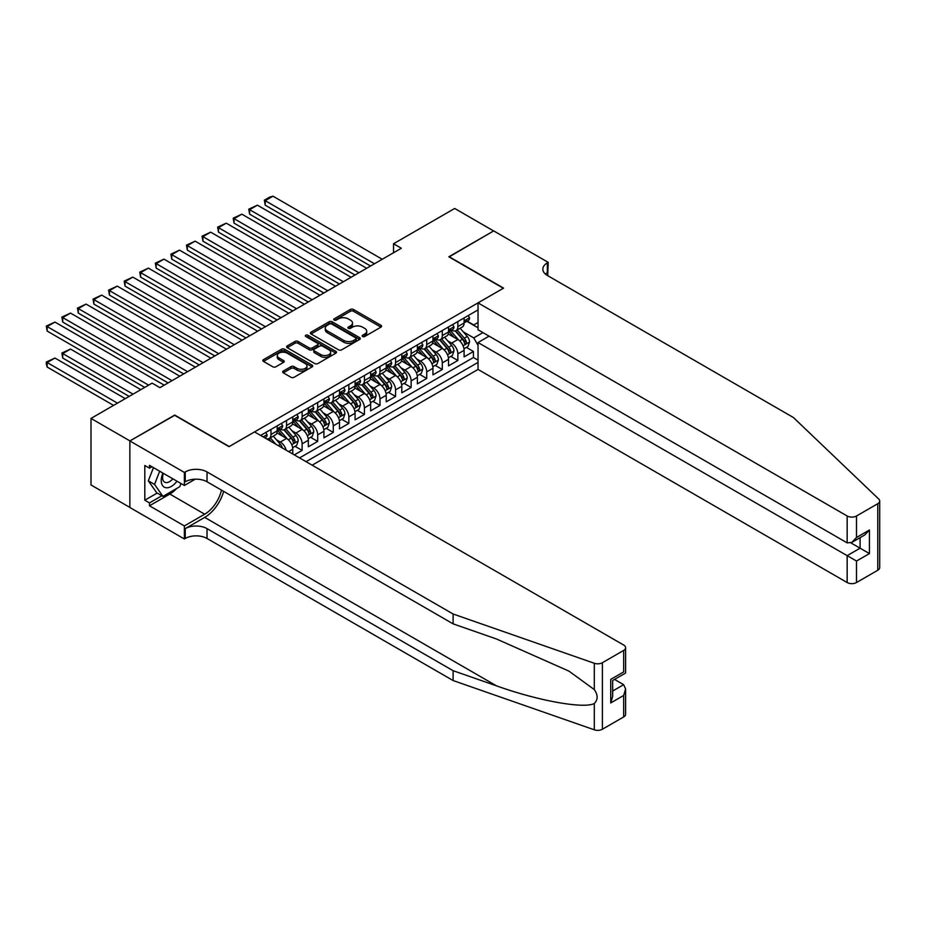 <?xml version="1.0" encoding="UTF-8"?>
<svg xmlns="http://www.w3.org/2000/svg" width="926" height="926" viewBox="0 0 926 926"><rect width="100%" height="100%" fill="white"/><g stroke="black" fill="none" stroke-linecap="round" stroke-linejoin="round"><path stroke-width="1.39" d="M362.587 336.497A1.516 0.868 0 0 0 364.728 336.497L380.98 327.11A2.165 1.25 0 0 0 381.605 326.23A2.165 1.25 0 0 0 380.98 325.35L353.454 309.458A2.165 1.25 0 0 0 350.398 309.458L334.159 318.845A1.516 0.868 0 0 0 333.707 319.458A1.516 0.868 0 0 0 334.159 320.072A1.516 0.868 0 0 0 336.3 320.072L338.395 318.868A6.922 3.993 0 0 1 348.188 318.868L350.479 320.188A6.922 3.993 0 0 1 352.505 323.012A6.922 3.993 0 0 1 350.479 325.836L348.373 327.052A1.516 0.868 0 0 0 347.933 327.665A1.516 0.868 0 0 0 348.373 328.29A1.516 0.868 0 0 0 350.514 328.29L352.621 327.075A6.922 3.993 0 0 1 362.402 327.075L364.694 328.394A6.922 3.993 0 0 1 366.719 331.219A6.922 3.993 0 0 1 364.694 334.043L362.587 335.258A1.516 0.868 0 0 0 362.147 335.872A1.516 0.868 0 0 0 362.587 336.497L362.587 335.258M283.287 371.071A2.165 1.25 0 0 0 282.65 371.951A2.165 1.25 0 0 0 283.287 372.831L291.007 377.287A2.165 1.25 0 0 0 294.063 377.287L312.108 366.881A2.165 1.25 0 0 0 312.733 365.99A2.165 1.25 0 0 0 312.108 365.11L284.583 349.229A2.165 1.25 0 0 0 281.527 349.229L263.493 359.635A2.165 1.25 0 0 0 262.857 360.527A2.165 1.25 0 0 0 263.493 361.406L272.811 366.789A2.165 1.25 0 0 0 275.867 366.789L283.587 362.332A2.165 1.25 0 0 0 284.224 361.453A2.165 1.25 0 0 0 283.587 360.561L278.969 357.899A5.787 3.334 0 0 1 277.279 355.538A5.787 3.334 0 0 1 280.844 352.447A5.787 3.334 0 0 1 287.141 353.176L305.267 363.629A5.787 3.334 0 0 1 306.957 365.99A5.787 3.334 0 0 1 303.381 369.08A5.787 3.334 0 0 1 297.084 368.351L294.063 366.615A2.165 1.25 0 0 0 291.007 366.615L283.287 371.071L283.287 372.831L291.007 368.409L291.007 366.615M174.713 415.323L129.941 440.915L91.003 418.425L91.003 484.969L129.86 507.402M174.713 415.056L229.231 446.529L503.339 288.264L448.832 256.803L493.616 230.944L454.678 208.466L393.538 243.758L393.538 252.752M91.003 418.425L152.13 383.132L159.92 387.635L401.328 248.249L393.538 243.758M338.557 349.843A2.165 1.25 0 0 0 341.613 349.843L359.647 339.425A2.165 1.25 0 0 0 360.283 338.546A2.165 1.25 0 0 0 359.647 337.666L332.133 321.773A2.165 1.25 0 0 0 329.077 321.773L311.032 332.191A2.165 1.25 0 0 0 310.395 333.071A2.165 1.25 0 0 0 311.032 333.95L338.557 349.843M306.367 336.821A1.516 0.868 0 0 1 307.895 337.029L335.849 353.165L317.838 363.571A2.165 1.25 0 0 1 314.782 363.571L287.257 347.678L287.257 345.919A2.165 1.25 0 0 0 286.632 346.799A2.165 1.25 0 0 0 287.257 347.678M287.257 345.919L294.977 341.462A2.165 1.25 0 0 1 298.045 341.462L309.203 347.898A2.165 1.25 0 0 0 312.259 347.898L317.375 344.947A2.165 1.25 0 0 0 318.012 344.067A2.165 1.25 0 0 0 317.375 343.176L305.754 336.474A1.516 0.868 0 0 1 305.314 335.849A1.516 0.868 0 0 1 306.251 335.05A1.516 0.868 0 0 1 307.895 335.235L335.872 351.382A2.165 1.25 0 0 1 336.508 352.274A2.165 1.25 0 0 1 335.872 353.153L335.872 351.382M294.329 454.897L302.119 450.395L295.035 446.309M291.979 430.787L295.892 433.044A8.809 5.081 60 0 1 302.119 443.832L308.346 440.232L308.346 446.795L317.687 441.401L310.604 437.315M307.548 421.793L311.46 424.05A8.809 5.081 60 0 1 317.687 434.838L323.926 431.25L323.926 437.813L333.267 432.419L326.183 428.321M323.128 412.799L327.04 415.056A8.809 5.081 60 0 1 333.267 425.844L339.495 422.256L339.495 428.819L348.847 423.425L341.752 419.328M338.696 403.805L342.608 406.063A8.809 5.081 60 0 1 348.847 416.862L355.075 413.262L355.075 419.825L364.416 414.431L357.332 410.334M354.276 394.812L358.188 397.069A8.809 5.081 60 0 1 364.416 407.868L370.643 404.268L370.643 410.831L379.996 405.438L372.9 401.34M369.856 385.829L373.757 388.087A8.809 5.081 60 0 1 379.996 398.875L386.223 395.275L386.223 401.838L395.564 396.444L388.48 392.358M385.424 376.836L389.337 379.093A8.809 5.081 60 0 1 395.564 389.881L401.791 386.281L401.791 392.844L411.144 387.45L404.06 383.364M401.004 367.842L404.917 370.099A8.809 5.081 60 0 1 411.144 380.887L417.371 377.287L417.371 383.862L426.712 378.456L419.628 374.37M416.573 358.848L420.485 361.105A8.809 5.081 60 0 1 426.712 371.893L432.951 368.305L432.951 374.868L442.292 369.474L435.208 365.376M432.153 349.854L436.065 352.111A8.809 5.081 60 0 1 442.292 362.899L448.52 359.311L448.52 365.874L457.861 360.48L457.861 353.917A8.809 5.081 -120 0 0 451.633 343.118L447.721 340.861M450.777 356.383L457.861 360.48M292.778 453.995L292.778 449.226A8.809 5.081 -120 0 0 286.539 438.438L276.909 432.882M286.18 450.186A8.809 5.081 60 0 0 280.312 442.038L276.399 439.781M308.346 440.232A8.809 5.081 -120 0 0 302.119 429.444L292.489 423.888M323.926 431.25A8.809 5.081 -120 0 0 317.687 420.45L308.057 414.894M339.495 422.256A8.809 5.081 -120 0 0 333.267 411.457L323.637 405.901M355.075 413.262A8.809 5.081 -120 0 0 348.847 402.474L339.205 396.907M370.643 404.268A8.809 5.081 -120 0 0 364.416 393.481L354.785 387.913M386.223 395.275A8.809 5.081 -120 0 0 379.996 384.487L370.365 378.919M401.791 386.281A8.809 5.081 -120 0 0 395.564 375.493L385.934 369.937M417.371 377.287A8.809 5.081 -120 0 0 411.144 366.499L401.514 360.943M432.951 368.305A8.809 5.081 -120 0 0 426.712 357.505L417.082 351.949M448.52 359.311A8.809 5.081 -120 0 0 442.292 348.512L432.662 342.956M312.166 465.188L478.036 369.428L847.163 582.535L847.163 555.646L860.092 548.18L860.092 537.647M306.089 461.68L478.036 362.413M478.036 309.897L260.611 435.428M280.231 429.039L280.312 429.085A8.809 5.081 60 0 0 284.722 429.525L290.949 425.925A8.809 5.081 -120 0 0 292.778 421.897L292.778 416.85M295.811 420.045L295.892 420.091A8.809 5.081 60 0 0 300.29 420.531L306.518 416.931A8.809 5.081 -120 0 0 308.346 412.903L308.346 407.868M311.379 411.051L311.46 411.098A8.809 5.081 60 0 0 315.87 411.538L322.098 407.938A8.809 5.081 -120 0 0 323.926 403.91L323.926 398.875M326.959 402.058L327.04 402.104A8.809 5.081 60 0 0 331.439 402.544L337.677 398.944A8.809 5.081 -120 0 0 339.495 394.916L339.495 389.881M342.527 393.075L342.608 393.122A8.809 5.081 60 0 0 347.019 393.55L353.246 389.962A8.809 5.081 -120 0 0 355.075 385.922L355.075 380.887M358.107 384.082L358.188 384.128A8.809 5.081 60 0 0 362.587 384.556L368.826 380.968A8.809 5.081 -120 0 0 370.643 376.928L370.643 371.893M373.676 375.088L373.757 375.134A8.809 5.081 60 0 0 378.167 375.574L384.394 371.974A8.809 5.081 -120 0 0 386.223 367.935L386.223 362.899M389.256 366.094L389.337 366.14A8.809 5.081 60 0 0 393.747 366.58L399.974 362.98A8.809 5.081 -120 0 0 401.791 358.952L401.791 353.917M404.836 357.1L404.917 357.147A8.809 5.081 60 0 0 409.315 357.586L415.543 353.987A8.809 5.081 -120 0 0 417.371 349.959L417.371 344.923M420.404 348.107L420.485 348.153A8.809 5.081 60 0 0 424.895 348.593L431.122 344.993A8.809 5.081 -120 0 0 432.951 340.965L432.951 335.93M435.984 339.113L436.065 339.171A8.809 5.081 60 0 0 440.463 339.599L446.691 335.999A8.809 5.081 -120 0 0 448.52 331.971L448.52 326.936M299.549 457.907L473.441 357.505L473.441 351.486L464.1 356.88L464.1 350.317A8.809 5.081 -120 0 0 457.861 339.529L448.23 333.962M451.552 330.131L451.633 330.177A8.809 5.081 -120 0 0 456.043 330.605A8.809 5.081 -120 0 0 457.861 326.577L457.861 321.542M456.043 330.605L462.271 327.017A8.809 5.081 -120 0 0 464.1 322.977L464.1 317.942M261.618 436.007L261.618 434.838M270.971 429.444L270.971 434.479A8.809 5.081 60 0 1 269.142 438.519A8.809 5.081 60 0 1 266.433 438.785M269.142 438.519L275.369 434.919A8.809 5.081 -120 0 0 277.198 430.879L277.198 425.844M286.539 420.45L286.539 425.485A8.809 5.081 60 0 1 284.722 429.525M302.119 411.457L302.119 416.492A8.809 5.081 60 0 1 300.29 420.531M317.687 402.474L317.687 407.509A8.809 5.081 60 0 1 315.87 411.538M333.267 393.481L333.267 398.516A8.809 5.081 60 0 1 331.439 402.544M348.847 384.487L348.847 389.522A8.809 5.081 60 0 1 347.019 393.55M364.416 375.493L364.416 380.528A8.809 5.081 60 0 1 362.587 384.556M379.996 366.499L379.996 371.534A8.809 5.081 60 0 1 378.167 375.574M395.564 357.505L395.564 362.541A8.809 5.081 60 0 1 393.747 366.58M411.144 348.512L411.144 353.547A8.809 5.081 60 0 1 409.315 357.586M426.712 339.529L426.712 344.565A8.809 5.081 60 0 1 424.895 348.593M442.292 330.536L442.292 335.571A8.809 5.081 60 0 1 440.463 339.599M442.292 362.899L442.292 369.474M426.712 371.893L426.712 378.456M411.144 380.887L411.144 387.45M395.564 389.881L395.564 396.444M379.996 398.875L379.996 405.438M364.416 407.868L364.416 414.431M348.847 416.862L348.847 423.425M333.267 425.844L333.267 432.419M317.687 434.838L317.687 441.401M302.119 443.832L302.119 450.395M478.036 345.329L473.753 337.909L463.301 331.867M473.753 337.909L482.944 332.596M466.82 321.31L478.036 327.792M467.132 321.137L473.753 324.957L478.036 322.48M466.357 347.389L473.441 351.486M473.441 357.505L478.036 360.168M363.2 336.705L364.694 335.837A6.922 3.993 0 0 0 366.719 333.013L366.719 331.219M352.505 323.012L352.505 324.806A6.922 3.993 0 0 1 350.479 327.63L348.975 328.498M380.945 327.133L353.454 311.263A2.165 1.25 0 0 0 350.398 311.263L334.761 320.292M359.647 337.666L359.647 339.425L332.133 323.579A2.165 1.25 0 0 0 329.077 323.579L311.067 333.973M355.827 339.159A1.516 0.868 0 0 0 356.267 338.546A1.516 0.868 0 0 0 355.827 337.932L331.67 323.984A1.516 0.868 0 0 0 329.529 323.984L327.318 325.257A6.922 3.993 0 0 0 325.292 328.082A6.922 3.993 0 0 0 327.318 330.906L343.824 340.444A6.922 3.993 0 0 0 353.605 340.444L355.827 339.159L355.827 340.965A1.516 0.868 0 0 0 356.267 340.34L356.267 338.546M325.292 328.082L325.292 329.887A6.922 3.993 0 0 0 327.318 332.712L327.318 330.906M355.827 340.965L353.605 342.238A6.922 3.993 0 0 1 343.824 342.238L327.318 332.712M287.291 347.701L294.977 343.257L294.977 341.462M318.012 344.067L318.012 345.861A2.165 1.25 0 0 1 317.375 346.741L312.259 349.704A2.165 1.25 0 0 1 309.203 349.704L298.045 343.257A2.165 1.25 0 0 0 294.977 343.257M320.778 354.589A5.787 3.334 0 0 0 327.086 355.306A5.787 3.334 0 0 0 330.651 352.227A5.787 3.334 0 0 0 328.962 349.866L322.572 346.185A2.165 1.25 0 0 0 319.516 346.185L314.4 349.137A2.165 1.25 0 0 0 313.764 350.016A2.165 1.25 0 0 0 314.4 350.908L320.778 354.589L320.778 356.383A5.787 3.334 0 0 0 327.086 357.112A5.787 3.334 0 0 0 330.651 354.021L330.651 352.227M313.764 350.016L313.764 351.822A2.165 1.25 0 0 0 314.4 352.702L314.4 350.908M320.778 356.383L314.4 352.702M306.957 365.99L306.957 367.796A5.787 3.334 0 0 1 303.381 370.875A5.787 3.334 0 0 1 297.084 370.157L294.063 368.409A2.165 1.25 0 0 0 291.007 368.409M277.279 355.538L277.279 357.332A5.787 3.334 0 0 0 278.969 359.693L278.969 357.899M283.587 360.561L283.587 362.332L278.969 359.693M312.074 366.893L284.583 351.023A2.165 1.25 0 0 0 281.527 351.023L263.516 361.418L263.493 359.635M463.961 348.778L467.989 346.451L469.551 341.949A5.834 3.368 -120 0 0 467.271 336.474L460.153 328.232M458.729 340.097L450.603 330.675M265.206 241.154L339.414 284.004L234.058 223.166L233.202 218.177L241.848 214.172L234.058 218.675L234.058 223.166M454.099 337.353L449.388 331.89A13.983 8.079 -120 0 0 448.948 331.404M455.245 330.929L462.444 339.263A5.834 3.368 60 0 1 464.528 343.28C465.408 344.449 466.021 344.09 466.391 342.203A5.834 3.368 -120 0 0 464.32 338.175L457.201 329.945M455.673 330.79L463.405 339.749A2.975 1.713 60 0 1 464.157 340.907L466.391 342.203M464.528 343.28L464.956 343.974M374.463 263.771L265.206 200.687L265.206 205.178L370.574 266.017M468.22 315.558L469.551 317.85A5.834 3.368 60 0 1 468.336 320.431L465.384 322.144A5.834 3.368 -120 0 0 466.391 320.801L466.276 320.28M382.253 259.268L272.996 196.196L265.206 200.687L264.35 200.19L269.802 197.041L272.996 196.196M464.296 322.422L464.32 322.422A5.834 3.368 -120 0 0 465.384 322.144M465.639 320.361L466.391 320.801L464.528 321.878A5.834 3.368 60 0 1 464.1 322.711M265.206 205.178L264.35 200.19M162.941 473.093A14.318 8.265 120 0 0 166.31 487.77A14.318 8.265 120 0 0 176.982 481.196M163.427 473.371A9.804 5.66 120 0 0 164.62 482.145A9.804 5.66 120 0 0 166.055 482.585A9.804 5.66 120 0 0 172.815 478.8M180.998 483.522L179.771 486.682L162.953 496.394L156.726 492.794L148.322 480.837L153.45 467.618M162.953 496.394L154.549 484.425L159.677 471.207M148.322 480.837L154.549 484.425M489.09 336.15L478.036 342.539L856.504 561.04L856.504 582.535L877.767 570.266L877.767 503.721A6.609 3.82 0 0 0 879.7 501.024A6.609 3.82 0 0 0 878.751 499.045L793.432 417.533L547.347 275.45A15.418 8.901 180 0 1 542.833 269.165A15.418 8.901 180 0 1 547.347 262.868L548.204 262.371L493.685 230.898L449.064 256.93M478.036 342.539L478.036 369.428M449.064 256.664L503.582 288.136L478.036 302.883L847.163 515.99A6.609 3.82 0 0 0 856.504 515.99L877.767 503.721M548.204 262.371L547.729 275.682M478.036 302.883L478.036 329.772L847.163 542.879L847.163 515.99M879.7 501.024L879.7 567.569A6.609 3.82 180 0 1 877.767 570.266M856.504 582.535A6.609 3.82 180 0 1 847.163 582.535M545.402 274.084A15.418 8.901 180 0 1 547.347 272.719L547.347 262.868M850.901 542.879L869.433 553.586L856.504 561.04M856.504 515.99L856.504 537.485L851.827 542.416L847.163 542.879M856.504 537.485L869.433 530.019L864.757 534.95L851.827 542.416M623.661 716.967L623.661 695.472L625.594 688.967L625.594 714.27A6.609 3.82 180 0 1 623.661 716.967L602.398 729.237A6.609 3.82 180 0 1 594.307 729.804L453.115 680.552L453.115 670.702L207.03 528.63A15.418 8.901 -0 0 0 185.223 528.63L204.692 517.391A28.694 16.564 120 0 0 223.652 491.37M453.115 670.702L496.405 685.807C537.786 700.727 584.017 709.073 594.307 703.494C598.057 699.651 598.057 695.021 594.307 689.581L568.911 671.107L496.405 638.963L453.115 623.858L207.03 481.775A15.418 8.901 -0 0 0 185.223 481.775L185.223 471.936L184.367 472.422L129.86 440.95L174.482 415.195L228.988 446.668L254.534 431.921L623.661 645.028A6.609 3.82 -0 0 1 625.594 647.725A6.609 3.82 -0 0 1 623.661 650.422L602.398 662.703L602.398 729.237M453.115 680.552L207.03 538.469A15.418 8.901 -0 0 0 185.223 538.469L184.367 538.967L129.86 507.494L129.86 440.95M453.115 623.858L453.115 614.007L207.03 471.936A15.418 8.901 -0 0 0 185.223 471.936M594.307 689.581L594.307 663.271L453.115 614.007M176.681 488.465A24.782 14.307 -60 0 1 169.805 494.056L149.48 505.793L149.48 502.911L161.865 495.757M151.98 466.762L149.48 468.197L144.815 465.5L144.815 500.214L149.48 502.911M149.48 468.197L149.48 465.327L184.367 485.467L184.367 472.422M184.367 538.967L184.367 525.933L204.692 514.196A24.782 14.307 120 0 0 221.476 490.12M149.48 505.793L184.367 525.933M614.54 679.418L623.661 684.684L625.594 688.967M195.247 479.182L184.367 485.467M594.307 663.271A6.609 3.82 -0 0 0 602.398 662.703M144.815 500.214L157.2 493.06M623.661 695.472L610.732 702.938L612.665 696.421L612.665 680.494L625.594 673.028L625.594 647.725M610.732 702.938L610.732 679.383C613.255 680.83 613.255 680.83 610.732 679.383L623.661 671.917C626.184 673.376 626.184 673.376 623.661 671.917L623.661 650.422M448.392 357.76L452.42 355.445L453.971 350.942A5.834 3.368 -120 0 0 451.703 345.467L444.584 337.226M443.16 349.09L435.023 339.668M249.626 250.147L323.845 292.986L218.478 232.16L217.622 227.171L226.268 223.166L218.478 227.669L218.478 232.16M438.53 346.347L433.808 340.884A13.983 8.079 -120 0 0 433.38 340.398M439.676 339.923L446.876 348.257A5.834 3.368 60 0 1 448.948 352.274C449.828 353.443 450.453 353.084 450.823 351.197A5.834 3.368 -120 0 0 448.74 347.169L441.621 338.939M440.093 339.784L447.825 348.732A2.975 1.713 60 0 1 448.578 349.901L450.823 351.197M448.948 352.274L449.376 352.968M432.812 366.754L436.84 364.427L438.392 359.936A5.834 3.368 -120 0 0 436.123 354.461L429.004 346.22M427.58 358.084L419.443 348.662M234.058 259.141L308.265 301.98L202.91 241.154L202.053 236.165L210.688 232.16L202.91 236.651L202.91 241.154M422.95 355.341L418.228 349.866A13.983 8.079 -120 0 0 417.8 349.38M424.096 348.905L431.296 357.239A5.834 3.368 60 0 1 433.38 361.267C434.259 362.436 434.873 362.078 435.243 360.191A5.834 3.368 -120 0 0 433.16 356.163L426.053 347.921M424.525 348.778L432.257 357.725A2.975 1.713 60 0 1 433.009 358.894L435.243 360.191M433.38 361.267L433.796 361.962M417.244 375.748L421.261 373.421L422.823 368.93A5.834 3.368 -120 0 0 420.554 363.443L413.436 355.214M412.012 367.066L403.875 357.656M218.478 268.123L292.697 310.974L187.33 250.147L186.473 245.147L195.12 241.154L187.33 245.645L187.33 250.147M407.382 364.323L402.66 358.86A13.983 8.079 -120 0 0 402.22 358.374M408.528 357.899L415.716 366.233A5.834 3.368 60 0 1 417.8 370.261C418.679 371.43 419.304 371.071 419.675 369.173A5.834 3.368 -120 0 0 417.591 365.157L410.473 356.915M408.945 357.772L416.677 366.719A2.975 1.713 60 0 1 417.429 367.888L419.675 369.173M417.8 370.261L418.228 370.944M401.664 384.741L405.692 382.415L407.243 377.924A5.834 3.368 -120 0 0 404.975 372.437L397.856 364.196M396.432 376.06L388.295 366.65M202.91 277.117L277.117 319.968L171.75 259.141L170.893 254.141L179.54 250.147L171.75 254.638L171.75 259.141M391.802 373.317L387.08 367.853A13.983 8.079 -120 0 0 386.651 367.367M392.948 366.893L400.148 375.227A5.834 3.368 60 0 1 402.231 379.243C403.099 380.424 403.724 380.065 404.095 378.167A5.834 3.368 -120 0 0 402.011 374.15L394.904 365.909M393.376 366.754L401.108 375.713A2.975 1.713 60 0 1 401.849 376.87L404.095 378.167M402.231 379.243L402.648 379.938M358.883 272.753L249.626 209.681L249.626 214.172L354.994 275.01M452.652 324.551L453.971 326.843A5.834 3.368 60 0 1 452.768 329.425L449.805 331.138A5.834 3.368 -120 0 0 450.823 329.795L450.696 329.274M366.673 268.262L257.416 205.178L249.626 209.681L248.77 209.183L257.416 205.178M448.716 331.415L448.74 331.415A5.834 3.368 -120 0 0 449.805 331.138M450.071 329.355L450.823 329.795L448.948 330.871A5.834 3.368 60 0 1 448.52 331.705M249.626 214.172L248.77 209.183M343.315 281.747L233.202 218.177M437.072 333.545L438.392 335.837A5.834 3.368 60 0 1 437.188 338.418L434.225 340.131A5.834 3.368 -120 0 0 435.243 338.789L435.127 338.268M351.104 277.256L241.848 214.172M433.136 340.398L433.16 340.398A5.834 3.368 -120 0 0 434.225 340.131M434.491 338.349L435.243 338.789L433.38 339.865A5.834 3.368 60 0 1 432.951 340.699M327.735 290.741L217.622 227.171M421.504 342.539L422.823 344.831A5.834 3.368 60 0 1 421.619 347.412L418.656 349.125A5.834 3.368 -120 0 0 419.675 347.771L419.547 347.262M335.525 286.25L226.268 223.166M417.568 349.391L417.591 349.391A5.834 3.368 -120 0 0 418.656 349.125M418.922 347.343L419.675 347.771L417.8 348.859A5.834 3.368 60 0 1 417.371 349.681M312.166 299.735L202.053 236.165M405.924 351.533L407.243 353.825A5.834 3.368 60 0 1 406.039 356.406L403.076 358.107A5.834 3.368 -120 0 0 404.095 356.765L403.967 356.255M319.945 295.244L210.688 232.16M401.988 358.385L402.011 358.385A5.834 3.368 -120 0 0 403.076 358.107M403.342 356.336L404.095 356.765L402.231 357.853A5.834 3.368 60 0 1 401.791 358.675M386.096 393.735L390.112 391.409L391.675 386.918A5.834 3.368 -120 0 0 389.395 381.431L382.288 373.19M380.852 385.054L372.727 375.643M187.33 286.111L261.549 328.962L156.181 268.123L155.325 263.134L163.971 259.141L156.181 263.632L156.181 268.123M376.234 382.311L371.511 376.847A13.983 8.079 -120 0 0 371.071 376.361M377.368 375.887L384.568 384.221A5.834 3.368 60 0 1 386.651 388.237C387.531 389.418 388.156 389.059 388.526 387.161A5.834 3.368 -120 0 0 386.443 383.144L379.324 374.903M377.796 375.748L385.529 384.707A2.975 1.713 60 0 1 386.281 385.864L388.526 387.161M386.651 388.237L387.08 388.932M296.586 308.728L186.473 245.147M390.344 360.527L391.675 362.818A5.834 3.368 60 0 1 390.459 365.4L387.508 367.101A5.834 3.368 -120 0 0 388.526 365.758L388.399 365.238M304.376 304.226L195.12 241.154M386.42 367.379L386.443 367.379A5.834 3.368 -120 0 0 387.508 367.101M387.762 365.33L388.526 365.758L386.651 366.835A5.834 3.368 60 0 1 386.223 367.668M370.516 402.729L374.544 400.402L376.095 395.9A5.834 3.368 -120 0 0 373.826 390.425L366.708 382.183M365.284 394.048L357.147 384.626M171.75 295.105L245.969 337.955L140.602 277.117L139.745 272.128L148.391 268.123L140.602 272.626L140.602 277.117M360.654 391.304L355.931 385.841A13.983 8.079 -120 0 0 355.503 385.355M361.8 384.88L368.999 393.214A5.834 3.368 60 0 1 371.071 397.231C371.951 398.411 372.576 398.041 372.946 396.154A5.834 3.368 -120 0 0 370.863 392.138L363.744 383.896M362.216 384.741L369.96 393.7A2.975 1.713 60 0 1 370.701 394.858L372.946 396.154M371.071 397.231L371.5 397.925M281.018 317.722L170.893 254.141M374.775 369.509L376.095 371.801A5.834 3.368 60 0 1 374.891 374.393L371.928 376.095A5.834 3.368 -120 0 0 372.946 374.752L372.819 374.231M288.796 313.22L179.54 250.147M370.84 376.373L370.863 376.373A5.834 3.368 -120 0 0 371.928 376.095M372.194 374.312L372.946 374.752L371.071 375.829A5.834 3.368 60 0 1 370.643 376.662M354.936 411.723L358.964 409.396L360.527 404.894A5.834 3.368 -120 0 0 358.246 399.419L351.128 391.177M349.704 403.041L341.578 393.619M156.181 304.098L230.389 346.937L125.033 286.111L124.177 281.122L132.823 277.117L125.033 281.62L125.033 286.111M345.074 400.298L340.363 394.835A13.983 8.079 -120 0 0 339.923 394.349M346.22 393.874L353.419 402.208A5.834 3.368 60 0 1 355.503 406.225C356.383 407.394 357.008 407.035 357.367 405.148A5.834 3.368 -120 0 0 355.295 401.12L348.176 392.89M346.648 393.735L354.38 402.694A2.975 1.713 60 0 1 355.133 403.852L357.367 405.148M355.503 406.225L355.931 406.919M265.438 326.716L155.325 263.134M359.195 378.502L360.527 380.794A5.834 3.368 60 0 1 359.311 383.376L356.36 385.089A5.834 3.368 -120 0 0 357.367 383.746L357.251 383.225M273.228 322.213L163.971 259.141M355.271 385.366L355.295 385.366A5.834 3.368 -120 0 0 356.36 385.089M356.614 383.306L357.367 383.746L355.503 384.822A5.834 3.368 60 0 1 355.075 385.656M339.367 420.705L343.396 418.39L344.947 413.887A5.834 3.368 -120 0 0 342.678 408.412L335.559 400.171M334.136 412.035L325.998 402.613M140.602 313.092L214.82 355.931L109.453 295.105L108.597 290.116L117.243 286.111L109.453 290.602L109.453 295.105M329.506 409.292L324.783 403.829A13.983 8.079 -120 0 0 324.355 403.342M330.651 402.868L337.851 411.19A5.834 3.368 60 0 1 339.923 415.218C340.803 416.387 341.428 416.029 341.798 414.142A5.834 3.368 -120 0 0 339.715 410.114L332.596 401.872M331.068 402.729L338.8 411.676A2.975 1.713 60 0 1 339.553 412.846L341.798 414.142M339.923 415.218L340.351 415.913M249.858 335.698L139.745 272.128M343.627 387.496L344.947 389.788A5.834 3.368 60 0 1 343.743 392.369L340.78 394.082A5.834 3.368 -120 0 0 341.798 392.74L341.671 392.219M257.648 331.207L148.391 268.123M339.692 394.349L339.715 394.349A5.834 3.368 -120 0 0 340.78 394.082M341.046 392.3L341.798 392.74L339.923 393.816A5.834 3.368 60 0 1 339.495 394.65M323.787 429.699L327.816 427.372L329.378 422.881A5.834 3.368 -120 0 0 327.098 417.406L319.979 409.165M318.556 421.017L310.43 411.607M125.033 322.074L199.24 364.925L93.885 304.098L93.028 299.11L101.663 295.105L93.885 299.596L93.885 304.098M313.926 418.286L309.215 412.811A13.983 8.079 -120 0 0 308.775 412.325M315.071 411.85L322.271 420.184A5.834 3.368 60 0 1 324.355 424.212C325.234 425.381 325.848 425.022 326.218 423.124A5.834 3.368 -120 0 0 324.135 419.108L317.028 410.866M315.5 411.723L323.232 420.67A2.975 1.713 60 0 1 323.984 421.839L326.218 423.124M324.355 424.212L324.771 424.907M234.29 344.692L124.177 281.122M328.047 396.49L329.378 398.782A5.834 3.368 60 0 1 328.163 401.363L325.2 403.076A5.834 3.368 -120 0 0 326.218 401.734L326.102 401.213M242.08 340.201L132.823 277.117M324.112 403.342L324.135 403.342A5.834 3.368 -120 0 0 325.2 403.076M325.466 401.294L326.218 401.734L324.355 402.81A5.834 3.368 60 0 1 323.926 403.643M308.219 438.692L312.236 436.366L313.798 431.875A5.834 3.368 -120 0 0 311.53 426.388L304.411 418.158M302.987 430.011L294.85 420.601M109.453 331.068L183.672 373.919L78.305 313.092L77.448 308.092L86.095 304.098L78.305 308.59L78.305 313.092M298.357 427.268L293.635 421.805A13.983 8.079 -120 0 0 293.195 421.318M299.503 420.844L306.691 429.178A5.834 3.368 60 0 1 308.775 433.206C309.654 434.375 310.279 434.016 310.65 432.118A5.834 3.368 -120 0 0 308.566 428.101L301.448 419.86M299.92 420.705L307.652 429.664A2.975 1.713 60 0 1 308.404 430.833L310.65 432.118M308.775 433.206L309.203 433.889M218.71 353.686L108.597 290.116M312.479 405.484L313.798 407.776A5.834 3.368 60 0 1 312.594 410.357L309.631 412.07A5.834 3.368 -120 0 0 310.65 410.716L310.523 410.206M226.5 349.195L117.243 286.111M308.543 412.336L308.566 412.336A5.834 3.368 -120 0 0 309.631 412.07M309.897 410.287L310.65 410.716L308.775 411.804A5.834 3.368 60 0 1 308.346 412.626M292.639 447.686L296.667 445.36L298.218 440.869A5.834 3.368 -120 0 0 295.95 435.382L288.831 427.141M287.407 439.005L279.27 429.595M93.885 340.062L168.092 382.913L62.736 322.074L61.88 317.086L70.515 313.092L62.736 317.583L62.736 322.074M282.777 436.262L278.055 430.798A13.983 8.079 -120 0 0 277.626 430.312M283.923 429.838L291.123 438.172A5.834 3.368 60 0 1 293.206 442.188C294.074 443.369 294.7 443.01 295.07 441.112A5.834 3.368 -120 0 0 292.986 437.095L285.879 428.854M284.351 429.699L292.084 438.658A2.975 1.713 60 0 1 292.836 439.815L295.07 441.112M293.206 442.188L293.623 442.883M203.141 362.679L93.028 299.11M296.899 414.478L298.218 416.769A5.834 3.368 60 0 1 297.014 419.351L294.051 421.052A5.834 3.368 -120 0 0 295.07 419.709L294.954 419.2M210.931 358.188L101.663 295.105M292.963 421.33L292.986 421.33A5.834 3.368 -120 0 0 294.051 421.052M294.318 419.281L295.07 419.709L293.206 420.786A5.834 3.368 60 0 1 292.778 421.619M282.349 447.976A5.834 3.368 -120 0 0 280.37 444.376L273.263 436.134M78.305 349.056L144.734 387.404L47.157 331.068L46.3 326.079L54.947 322.074L47.157 326.577L47.157 331.068M275.763 444.179L270.299 437.848M268.772 438.692L271.26 441.575M268.355 438.831L270.184 440.95M187.561 371.673L77.448 308.092M281.33 423.46L282.65 425.763A5.834 3.368 60 0 1 281.435 428.344L278.483 430.046A5.834 3.368 -120 0 0 279.502 428.703L279.374 428.182M195.351 367.171L86.095 304.098M277.395 430.324L277.418 430.324A5.834 3.368 -120 0 0 278.483 430.046M278.738 428.275L279.502 428.703L277.626 429.78A5.834 3.368 60 0 1 277.198 430.613M133.055 394.152L62.736 353.558L70.515 349.056L140.845 389.661M62.736 358.049L61.88 353.061L62.736 353.558L62.736 358.049L129.154 396.397M61.88 353.061L70.515 349.056M171.993 380.667L61.88 317.086M265.75 432.454L267.07 434.745A5.834 3.368 60 0 1 265.866 437.338L264.894 437.894M179.771 376.164L70.515 313.092M117.475 403.146L47.157 362.541L54.947 358.049L125.265 398.643M47.157 367.043L46.3 363.849L46.3 362.054L47.157 362.541L47.157 367.043L113.585 405.391M46.3 362.054L54.947 358.049M148.623 385.158L46.3 326.079M164.203 385.158L54.947 322.074M280.312 442.038L286.539 438.438M295.892 433.044L302.119 429.444M311.46 424.05L317.687 420.45M327.04 415.056L333.267 411.457M342.608 406.063L348.847 402.474M358.188 397.069L364.416 393.481M373.757 388.087L379.996 384.487M389.337 379.093L395.564 375.493M404.917 370.099L411.144 366.499M420.485 361.105L426.712 357.505M436.065 352.111L442.292 348.512M451.633 343.118L457.861 339.529M457.861 326.577L464.1 322.977M270.971 434.479L277.198 430.879M286.539 425.485L292.778 421.897M302.119 416.492L308.346 412.903M317.687 407.509L323.926 403.91M333.267 398.516L339.495 394.916M348.847 389.522L355.075 385.922M364.416 380.528L370.643 376.928M379.996 371.534L386.223 367.935M395.564 362.541L401.791 358.952M411.144 353.547L417.371 349.959M426.712 344.565L432.951 340.965M442.292 335.571L448.52 331.971M457.861 353.917L464.1 350.317M288.646 451.61L292.778 449.226M364.694 335.837L364.694 334.043M348.373 328.29L348.373 327.052M350.479 327.63L350.479 325.836M334.159 320.072L334.159 318.845M350.398 311.263L350.398 309.458M353.454 311.263L353.454 309.458M380.98 327.11L380.98 325.35M311.032 333.95L311.032 332.191M329.077 323.579L329.077 321.773M332.133 323.579L332.133 321.773M343.824 342.238L343.824 340.444M353.605 342.238L353.605 340.444M298.045 343.257L298.045 341.462M309.203 349.704L309.203 347.898M312.259 349.704L312.259 347.898M317.375 346.741L317.375 344.947M307.895 337.029L307.895 335.235M294.063 368.409L294.063 366.615M297.084 370.157L297.084 368.351M281.527 351.023L281.527 349.229M284.583 351.023L284.583 349.229M312.108 366.881L312.108 365.11M463.069 345.78L469.505 342.064M464.32 338.175L467.271 336.474M459.666 340.872L462.444 339.263M469.505 317.792L464.1 320.905M869.433 530.019L869.433 553.586M496.405 685.807L204.692 517.391M207.03 481.775L207.03 471.936M207.03 528.63L207.03 538.469M594.307 729.804L594.307 703.494M185.223 528.63L185.223 538.469M169.805 494.056L204.692 514.196M612.665 691.028L623.661 684.684M447.501 354.774L453.937 351.058M448.74 347.169L451.703 345.467M444.086 349.854L446.876 348.257M431.921 363.768L438.357 360.052M433.16 356.163L436.123 354.461M428.506 358.848L431.296 357.239M416.353 372.761L422.788 369.046M417.591 365.157L420.554 363.443M412.938 367.842L415.716 366.233M400.773 381.743L407.209 378.028M402.011 374.15L404.975 372.437M397.358 376.836L400.148 375.227M453.937 326.774L448.52 329.899M438.357 335.768L432.951 338.893M422.788 344.761L417.371 347.887M407.209 353.755L401.791 356.88M385.204 390.737L391.629 387.022M386.443 383.144L389.395 381.431M381.79 385.829L384.568 384.221M391.629 362.749L386.223 365.874M369.624 399.731L376.06 396.015M370.863 392.138L373.826 390.425M366.21 394.823L368.999 393.214M376.06 371.743L370.643 374.868M354.056 408.725L360.48 405.009M355.295 401.12L358.246 399.419M350.641 403.805L353.419 402.208M360.48 380.736L355.075 383.85M338.476 417.719L344.912 414.003M339.715 410.114L342.678 408.412M335.062 412.799L337.851 411.19M344.912 389.719L339.495 392.844M322.896 426.712L329.332 422.997M324.135 419.108L327.098 417.406M319.493 421.793L322.271 420.184M329.332 398.712L323.926 401.838M307.328 435.695L313.764 431.991M308.566 428.101L311.53 426.388M303.913 430.787L306.691 429.178M313.764 407.706L308.346 410.831M291.748 444.688L298.184 440.973M292.986 437.095L295.95 435.382M288.333 439.781L291.123 438.172M298.184 416.7L292.778 419.825M278.24 445.603L280.37 444.376M282.615 425.694L277.198 428.819M267.035 434.688L263.181 436.91"/></g></svg>
